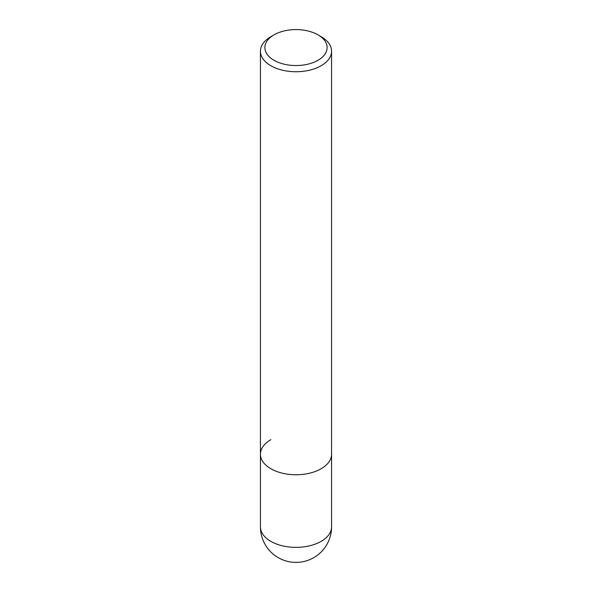 <?xml version="1.0" encoding="UTF-8"?>
<svg xmlns="http://www.w3.org/2000/svg" width="592" height="592" viewBox="0 0 592 592"><rect width="100%" height="100%" fill="white"/><g stroke="black" fill="none" stroke-linecap="round" stroke-linejoin="round"><path stroke-width="0.89" d="M260.428 51.201A35.572 20.535 180 0 1 270.847 36.682L273.992 34.861A31.124 17.975 180 0 1 318.008 34.861L321.153 36.682A35.572 20.535 180 0 1 331.572 51.201A35.572 20.535 180 0 1 321.153 65.727A35.572 20.535 180 0 1 282.384 70.174A35.572 20.535 180 0 1 260.428 51.201L260.428 454.212A35.572 20.535 0 0 0 282.384 473.186A35.572 20.535 0 0 0 321.153 468.738A35.572 20.535 0 0 0 331.572 454.212A35.572 20.535 180 0 1 321.153 468.738A35.572 20.535 180 0 1 282.384 473.186A35.572 20.535 180 0 1 260.428 454.212A35.572 20.535 180 0 1 270.847 439.686M270.847 36.682L273.992 34.861A31.124 17.975 180 0 0 273.992 60.28A31.124 17.975 180 0 0 318.008 60.28A31.124 17.975 180 0 0 318.008 34.861M260.428 454.212L260.428 526.828A35.572 20.535 0 0 0 282.384 545.802A35.572 20.535 0 0 0 321.153 541.347A35.572 20.535 0 0 0 331.572 526.828L331.572 51.201M260.428 526.828A35.572 35.572 0 0 0 313.79 557.634A35.572 35.572 0 0 0 331.572 526.828"/></g></svg>

